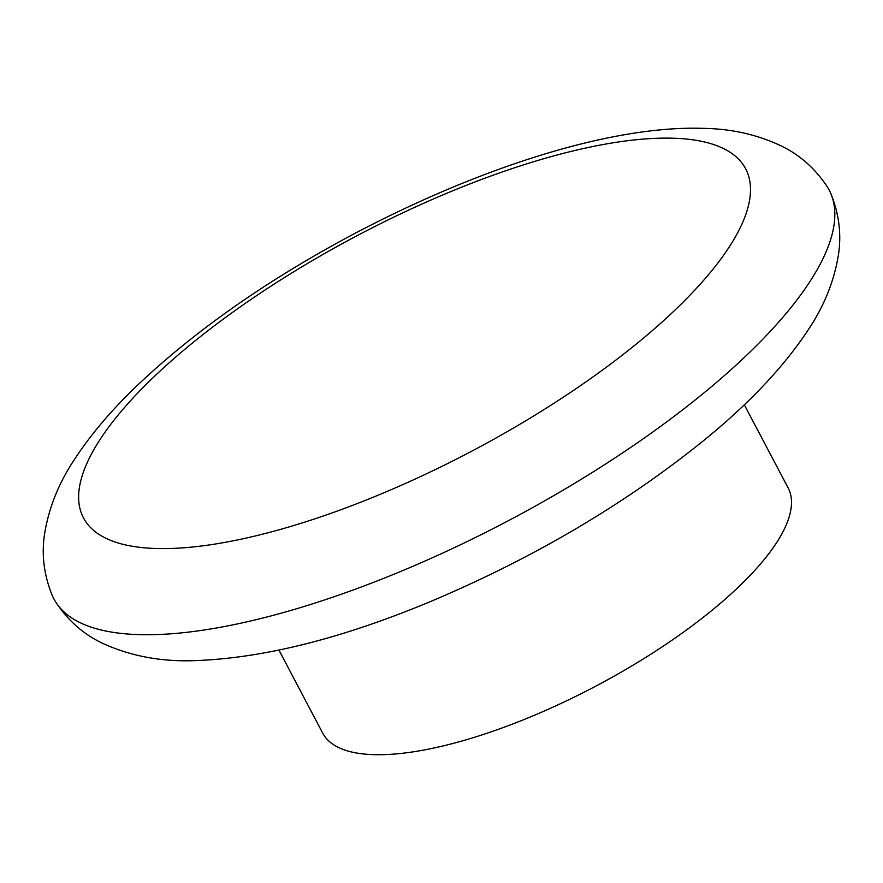 <?xml version="1.0" encoding="UTF-8"?>
<svg xmlns="http://www.w3.org/2000/svg" width="883" height="883" viewBox="0 0 883 883"><rect width="100%" height="100%" fill="white"/><g stroke="black" fill="none" stroke-linecap="round" stroke-linejoin="round"><path stroke-width="1.32" d="M155.728 634.601A438.233 142.891 152.2 0 1 55.596 601.853A438.233 142.891 152.2 0 1 52.329 595.65C44.062 575.517 41.435 555.186 44.459 534.656C48.686 507.968 58.819 482.714 74.856 458.884C90.43 435.065 110.518 411.268 135.11 387.527C192.483 332.604 264.326 281.964 350.661 235.629C480.275 166.799 612.184 125.353 702.769 128.355C731.014 128.686 757.173 134.536 781.245 145.927C800.009 155.022 815.384 168.719 827.393 186.997A438.233 142.891 152.2 0 1 830.671 193.2A438.233 142.891 152.2 0 1 613.166 459.105A438.233 142.891 152.2 0 1 155.728 634.601M744.303 404.767L788.089 487.802A263.035 85.772 152.2 0 1 661.047 647.592A263.035 85.772 152.2 0 1 383.884 754.645A263.035 85.772 152.2 0 1 322.725 733.166L278.951 650.131M170.507 548.486A374.282 122.042 152.2 0 1 336.688 246.732A374.282 122.042 152.2 0 1 736.521 234.845A374.282 122.042 152.2 0 1 170.507 548.486M55.596 601.853C67.572 620.098 82.914 633.762 101.622 642.868C130.761 656.422 163.013 662.294 198.399 660.484C266.081 657.526 343.619 637.813 431.025 601.334C534.778 557.46 626.378 503.288 705.815 438.818C749.998 402.648 784.082 366.39 808.088 330.032C824.115 306.224 834.258 281.004 838.508 254.348C841.565 233.774 838.949 213.388 830.671 193.2"/></g></svg>
